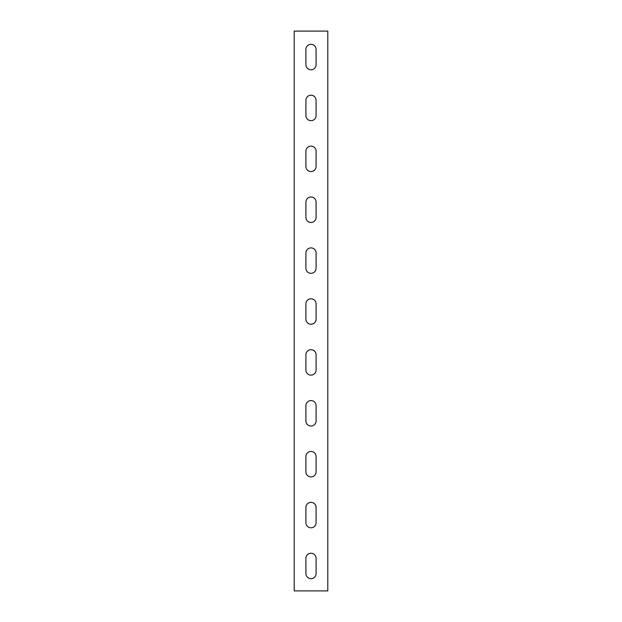 <?xml version="1.0" encoding="UTF-8"?>
<svg xmlns="http://www.w3.org/2000/svg" width="622" height="622" viewBox="0 0 622 622"><rect width="100%" height="100%" fill="white"/><g stroke="black" fill="none" stroke-linecap="round" stroke-linejoin="round"><path stroke-width="0.93" d="M298.28 590.9L294.206 590.9L294.206 31.1L327.794 31.1L327.794 590.9L298.28 590.9M305.907 49.418A5.093 5.093 0 0 1 311 44.333A5.093 5.093 0 0 1 316.093 49.418L316.093 64.688A5.093 5.093 0 0 1 311 69.781A5.093 5.093 0 0 1 305.907 64.688L305.907 49.418M305.907 151.2A5.093 5.093 0 0 1 311 146.116A5.093 5.093 0 0 1 316.093 151.2L316.093 166.471A5.093 5.093 0 0 1 311 171.555A5.093 5.093 0 0 1 305.907 166.471L305.907 151.2M305.907 252.983A5.093 5.093 0 0 1 311 247.898A5.093 5.093 0 0 1 316.093 252.983L316.093 268.253A5.093 5.093 0 0 1 311 273.338A5.093 5.093 0 0 1 305.907 268.253L305.907 252.983M305.907 354.765A5.093 5.093 0 0 1 311 349.681A5.093 5.093 0 0 1 316.093 354.765L316.093 370.036A5.093 5.093 0 0 1 311 375.12A5.093 5.093 0 0 1 305.907 370.036L305.907 354.765M305.907 456.548A5.093 5.093 0 0 1 311 451.455A5.093 5.093 0 0 1 316.093 456.548L316.093 471.818A5.093 5.093 0 0 1 311 476.903A5.093 5.093 0 0 1 305.907 471.818L305.907 456.548M305.907 558.331A5.093 5.093 0 0 1 311 553.238A5.093 5.093 0 0 1 316.093 558.331L316.093 573.601A5.093 5.093 0 0 1 311 578.685A5.093 5.093 0 0 1 305.907 573.601L305.907 558.331M305.907 507.435A5.093 5.093 0 0 1 311 502.351A5.093 5.093 0 0 1 316.093 507.435L316.093 522.705A5.093 5.093 0 0 1 311 527.798A5.093 5.093 0 0 1 305.907 522.705L305.907 507.435M305.907 405.661A5.093 5.093 0 0 1 311 400.568A5.093 5.093 0 0 1 316.093 405.661L316.093 420.923A5.093 5.093 0 0 1 311 426.016A5.093 5.093 0 0 1 305.907 420.923L305.907 405.661M305.907 303.878A5.093 5.093 0 0 1 311 298.785A5.093 5.093 0 0 1 316.093 303.878L316.093 319.14A5.093 5.093 0 0 1 311 324.233A5.093 5.093 0 0 1 305.907 319.14L305.907 303.878M305.907 202.096A5.093 5.093 0 0 1 311 197.003A5.093 5.093 0 0 1 316.093 202.096L316.093 217.358A5.093 5.093 0 0 1 311 222.451A5.093 5.093 0 0 1 305.907 217.358L305.907 202.096M305.907 100.313A5.093 5.093 0 0 1 311 95.22A5.093 5.093 0 0 1 316.093 100.313L316.093 115.575A5.093 5.093 0 0 1 311 120.668A5.093 5.093 0 0 1 305.907 115.575L305.907 100.313"/></g></svg>
